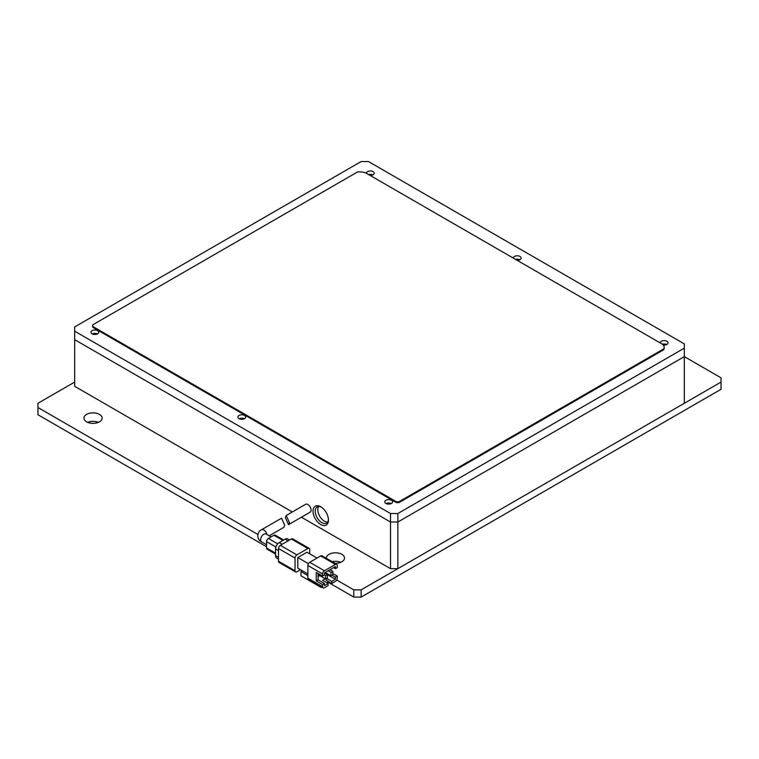 <?xml version="1.0" encoding="UTF-8"?>
<svg xmlns="http://www.w3.org/2000/svg" width="759" height="759" viewBox="0 0 759 759"><rect width="100%" height="100%" fill="white"/><g stroke="black" fill="none" stroke-linecap="round" stroke-linejoin="round"><path stroke-width="1.14" d="M98.395 422.355A9.089 5.247 0 0 0 87.683 422.355M99.467 414.405A9.089 5.247 0 0 0 89.562 413.266A9.089 5.247 0 0 0 83.945 418.114A9.089 5.247 0 0 0 86.611 421.824A9.089 5.247 0 0 0 96.516 422.962A9.089 5.247 0 0 0 102.123 418.114A9.089 5.247 0 0 0 99.467 414.405M340.782 562.296A9.089 5.247 0 0 0 332.148 561.651M335.013 563.301A9.089 5.247 0 0 0 344.52 558.055A9.089 5.247 0 0 0 341.854 554.345A9.089 5.247 0 0 0 331.949 553.207A9.089 5.247 0 0 0 326.342 558.055A9.089 5.247 0 0 0 326.351 558.301M684.324 348.144L684.324 343.903L368.485 161.553L361.142 161.553L74.676 326.939L74.676 331.18L390.515 513.53L397.858 513.53L684.324 348.144L684.324 356.626L721.05 377.83L721.05 382.071L361.142 589.866L353.789 589.866L336.73 580.009M257.88 534.488L37.95 407.517L37.95 403.276L74.676 382.071M353.789 589.866L353.789 597.077L327.622 581.963M266.57 546.717L37.95 414.727L37.95 407.517M721.05 382.071L721.05 389.282L361.142 597.077L353.789 597.077L361.142 597.077L361.142 589.866M289.416 522.6L288.496 524.668L285.365 517.524L286.228 515.484L289.416 522.6M288.496 524.668L310.156 512.164A4.545 2.628 -120 0 0 311.095 510.086A4.545 2.628 -120 0 0 309.112 505.513A4.545 2.628 -120 0 0 305.611 504.299L286.228 515.484M269.227 535.797L283.79 527.391L284.691 525.332L281.542 518.198L261.542 529.735A4.545 2.628 60 0 1 266.902 534.45M275.564 553.178L266.57 547.989A2.6 1.499 120 0 0 267.102 549.174L275.564 554.061M266.57 547.989L266.57 541.622L275.887 547.011M277.728 543.833L268.401 538.444A2.6 1.499 120 0 0 266.57 541.622M268.401 538.444L273.914 535.266L282.908 540.455M283.676 540.019L275.213 535.133A2.6 1.499 120 0 0 273.914 535.266M289.577 540.01L287.708 538.928A5.19 2.998 120 0 0 285.118 539.184L279.236 542.581A5.19 2.998 120 0 0 275.564 548.937L275.564 555.73A5.19 2.998 120 0 0 276.646 558.102L278.506 559.184M309.719 553.814L309.719 549.573A2.6 1.499 120 0 0 309.179 548.387L292.661 538.843A2.6 1.499 120 0 0 291.361 538.975L280.337 545.332A2.6 1.499 120 0 0 278.506 548.52L278.506 561.243A2.6 1.499 120 0 0 279.046 562.428L295.564 571.973A2.6 1.499 120 0 0 296.864 571.84L300.536 569.724M309.179 548.387A2.6 1.499 120 0 0 307.888 548.52L296.864 554.876A2.6 1.499 120 0 0 295.033 558.055L295.033 570.777A2.6 1.499 120 0 0 295.564 571.973M307.888 573.965L297.784 568.13L297.784 557.533L306.968 552.229L317.063 558.055M297.784 557.533L308.42 563.671M307.888 578.206A2.6 1.499 120 0 0 308.42 579.392L323.116 587.874A2.6 1.499 -60 0 1 322.575 586.688L307.888 578.206L307.888 565.483L322.575 573.965L322.575 576.081L316.247 572.428L316.247 580.91L322.575 584.563L322.575 586.688M309.719 562.296L320.734 555.939L335.431 564.421L324.416 570.777L309.719 562.296A2.6 1.499 120 0 0 307.888 565.483M335.431 564.421A2.6 1.499 -60 0 1 336.73 564.288L322.034 555.806A2.6 1.499 120 0 0 320.734 555.939M307.888 575.55L301 571.574L302.376 570.777M337.262 576.081L335.431 577.144L335.431 579.259L331.759 581.385L331.759 583.5L335.431 581.385A2.6 1.499 -60 0 0 337.262 578.206L337.262 576.081L332.859 573.538M336.73 564.288A2.6 1.499 -60 0 1 337.262 565.483L337.262 567.599L335.431 568.662L335.431 566.537L324.416 572.903L324.416 575.018L322.575 576.081M330.943 570.256L330.943 569.136M327.622 581.119L327.622 583.235M301 571.574L301 575.815L321.199 587.475L321.199 586.764M335.431 577.144L332.072 575.208M333.59 567.599L335.431 568.662M322.575 573.965A2.6 1.499 -60 0 1 324.416 570.777M322.575 584.563L324.416 583.5L318.087 579.848L316.247 580.91M324.416 583.5L324.416 585.625L328.087 583.5L328.087 585.625L324.416 587.741A2.6 1.499 -60 0 1 323.116 587.874M318.087 573.491L318.087 579.848M321.199 587.475L321.816 587.124M326.247 578.567L326.247 580.322L331.759 583.5M335.431 579.259L327.347 574.601M328.087 583.5L322.575 580.322L325.194 578.813M326.569 578.386L331.759 581.385M318.087 576.555L319.681 575.626M324.416 574.961L325.516 575.597L325.516 578.994L318.087 574.705M328.135 570.749L331.019 572.419L331.019 575.815L325.194 572.447M325.516 578.994L327.347 577.931L327.347 574.544L325.516 575.597M324.463 572.874L327.347 574.544M331.019 575.815L332.859 574.753L332.859 571.356L331.019 572.419M329.966 569.696L332.859 571.356M367.014 173.612A10.265 5.92 0 0 0 357.385 172.037L92.959 324.71A3.397 1.964 0 0 0 92.617 325.564A3.397 1.964 0 0 0 93.613 326.949L396.302 501.699L396.302 502.553A3.387 1.954 0 0 0 399.3 502.411L663.717 349.747A8.852 5.114 0 0 0 664.163 348.163L664.163 347.309A8.852 5.114 0 0 0 661.563 343.694A8.852 5.114 0 0 0 661.374 343.59L367.565 173.953A10.265 5.92 0 0 0 367.014 173.612M391.236 503.568A3.899 2.249 0 0 0 386.122 503.568M385.923 503.464A3.899 2.249 180 0 1 384.785 501.87A3.899 2.249 180 0 1 387.194 499.792A3.899 2.249 180 0 1 391.435 500.276A3.899 2.249 180 0 1 392.574 501.87A3.899 2.249 180 0 1 390.173 503.948A3.899 2.249 180 0 1 385.923 503.464M97.437 333.941A3.899 2.249 0 0 0 92.313 333.941M92.124 333.827A3.899 2.249 180 0 1 90.976 332.243A3.899 2.249 180 0 1 93.385 330.165A3.899 2.249 180 0 1 97.626 330.649A3.899 2.249 180 0 1 98.774 332.243A3.899 2.249 180 0 1 96.365 334.321A3.899 2.249 180 0 1 92.124 333.827M366.426 173.299A3.899 2.249 180 0 1 366.426 173.213A3.899 2.249 180 0 1 368.827 171.136A3.899 2.249 180 0 1 373.077 171.629A3.899 2.249 180 0 1 374.215 173.213A3.899 2.249 180 0 1 370.174 175.462M372.878 174.912A3.899 2.249 0 0 0 368.637 174.579M519.782 259.73A3.899 2.249 0 0 0 515.541 259.388M513.331 258.117A3.899 2.249 180 0 1 513.331 258.032A3.899 2.249 180 0 1 515.731 255.954A3.899 2.249 180 0 1 519.972 256.438A3.899 2.249 180 0 1 521.12 258.032A3.899 2.249 180 0 1 517.078 260.28M666.687 344.539A3.899 2.249 0 0 0 662.37 344.225M660.235 342.926A3.899 2.249 180 0 1 660.226 342.84A3.899 2.249 180 0 1 662.635 340.763A3.899 2.249 180 0 1 666.876 341.256A3.899 2.249 180 0 1 668.024 342.84A3.899 2.249 180 0 1 663.233 345.032M244.332 418.75A3.899 2.249 0 0 0 239.218 418.75M239.028 418.645A3.899 2.249 180 0 1 237.88 417.052A3.899 2.249 180 0 1 240.29 414.974A3.899 2.249 180 0 1 244.531 415.467A3.899 2.249 180 0 1 245.669 417.052A3.899 2.249 180 0 1 243.269 419.129A3.899 2.249 180 0 1 239.028 418.645M92.617 325.564L92.617 326.408A3.397 1.964 0 0 0 93.613 327.793L396.302 502.553M390.515 513.53L390.515 522.012L397.858 522.012L684.324 356.626L397.858 522.012L397.858 513.53M292.319 511.964L74.676 386.312L74.676 339.662L390.515 522.012L74.676 339.662L74.676 331.18M396.302 501.699A3.387 1.954 0 0 0 399.3 501.566L399.3 502.411M399.3 501.566L663.717 348.903L663.717 349.747M663.717 348.903A8.852 5.114 0 0 0 664.163 347.309M320.734 506.746A10.911 6.3 -120 0 0 313.031 511.196A10.911 6.3 -120 0 0 320.734 524.554A10.911 6.3 -120 0 0 328.448 520.105A10.911 6.3 -120 0 0 320.734 506.746L320.734 506.746M321.313 507.097A9.345 5.398 -120 0 0 317.167 506.917A9.345 5.398 -120 0 0 315.735 514.412A9.345 5.398 -120 0 0 321.844 522.647A9.345 5.398 -120 0 0 326.512 523.112A9.345 5.398 -120 0 0 328.429 519.431M327.622 522.059A9.345 5.398 60 0 1 324.416 521.167A9.345 5.398 60 0 1 318.628 506.49M390.515 568.662L390.515 522.012L397.858 522.012L397.858 568.662L390.515 568.662L301.408 517.211M684.324 356.626L684.324 403.276L397.858 568.662M266.57 544.753L261.542 541.85A4.545 2.628 -60 0 1 260.603 539.772A4.545 2.628 -60 0 1 262.586 535.199A4.545 2.628 -60 0 1 266.086 533.975L271.115 536.879M278.506 557.419L275.564 555.73M275.564 548.937L278.506 550.636M282.177 544.279L279.236 542.581M285.118 539.184L288.05 540.882M278.506 548.52L295.033 558.055M295.033 570.777L278.506 561.243M291.361 538.975L307.888 548.52M296.864 554.876L280.337 545.332M93.613 326.949L93.613 327.793M261.542 529.735C259.369 530.607 258.107 532.628 257.747 535.797C258.107 538.966 259.369 540.977 261.542 541.85"/></g></svg>
